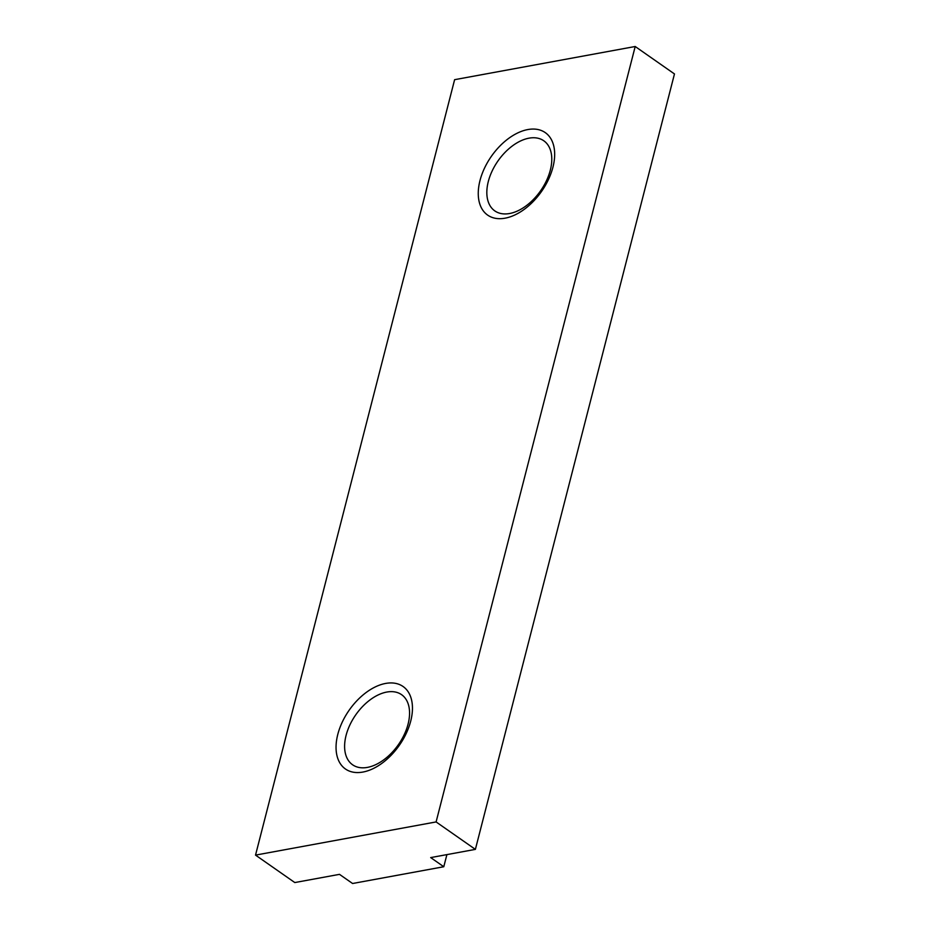 <?xml version="1.0" encoding="UTF-8"?>
<svg xmlns="http://www.w3.org/2000/svg" width="930" height="930" viewBox="0 0 930 930"><rect width="100%" height="100%" fill="white"/><g stroke="black" fill="none" stroke-linecap="round" stroke-linejoin="round"><path stroke-width="1.4" d="M475.381 849.381L674.471 73.947L635.202 46.5L454.619 79.678L255.529 855.112L436.1 821.934L475.381 849.381L430.695 857.588L443.784 866.737L352.586 883.5L339.485 874.351L294.798 882.558L255.529 855.112M443.784 866.737L446.9 854.612M479.985 180.571A50.313 30.609 124.9 0 1 527.845 129.561A50.313 30.609 124.9 0 1 552.943 167.168A50.313 30.609 124.9 0 1 505.095 218.178A50.313 30.609 124.9 0 1 479.985 180.571M337.776 734.456A50.313 30.609 124.9 0 1 385.636 683.434A50.313 30.609 124.9 0 1 410.735 721.041A50.313 30.609 124.9 0 1 362.874 772.063A50.313 30.609 124.9 0 1 337.776 734.456M436.1 821.934L635.202 46.5M346.076 735.421A42.768 26.017 124.9 0 1 370.419 699.627A42.768 26.017 124.9 0 1 401.586 694.675A42.768 26.017 124.9 0 1 408.096 724.028A42.768 26.017 124.9 0 1 383.765 759.833A42.768 26.017 124.9 0 1 352.598 764.786A42.768 26.017 124.9 0 1 346.076 735.421M488.297 181.548A42.768 26.017 124.9 0 1 512.628 145.743A42.768 26.017 124.9 0 1 543.806 140.79A42.768 26.017 124.9 0 1 550.316 170.155A42.768 26.017 124.9 0 1 525.973 205.949A42.768 26.017 124.9 0 1 494.807 210.901A42.768 26.017 124.9 0 1 488.297 181.548"/></g></svg>
